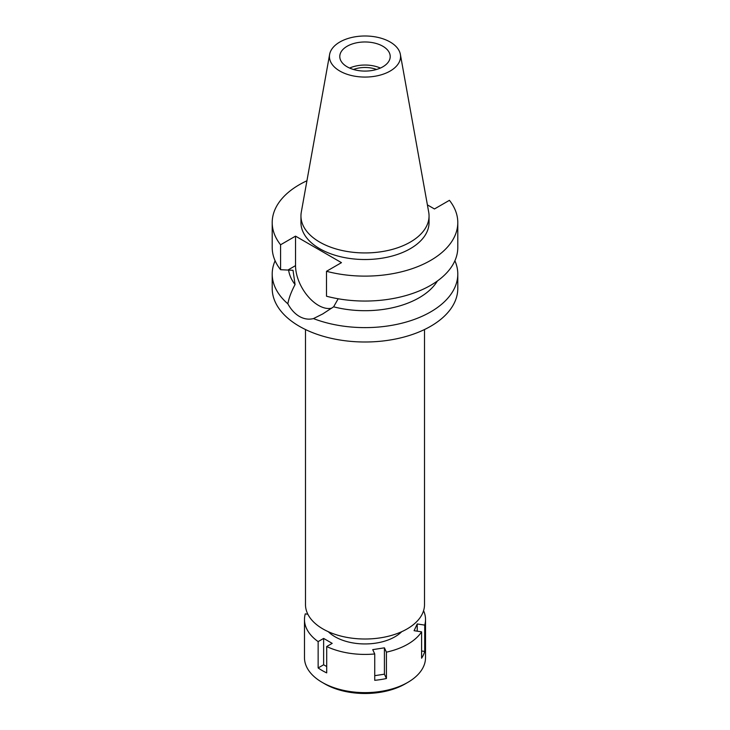 <?xml version="1.0" encoding="UTF-8"?>
<svg xmlns="http://www.w3.org/2000/svg" width="730" height="730" viewBox="0 0 730 730"><rect width="100%" height="100%" fill="white"/><g stroke="black" fill="none" stroke-linecap="round" stroke-linejoin="round"><path stroke-width="1.09" d="M339.851 42.011A35.569 20.54 180 0 1 376.899 37.175A35.569 20.54 180 0 1 400.378 54.412A35.569 20.54 180 0 1 390.149 71.056A35.569 20.54 180 0 1 349.707 75.071A35.569 20.54 180 0 1 329.622 54.412A35.569 20.54 180 0 1 339.851 42.011M347.17 46.236A25.212 14.554 0 0 0 339.788 56.529A25.212 14.554 0 0 0 355.355 69.98A25.212 14.554 0 0 0 382.83 66.822A25.212 14.554 0 0 0 390.212 56.529A25.212 14.554 0 0 0 374.645 43.079A25.212 14.554 0 0 0 347.17 46.236M400.378 54.412L428.702 212.147A64.048 36.974 180 0 1 429.048 215.961A64.048 36.974 180 0 1 410.287 242.105A64.048 36.974 180 0 1 340.49 250.125A64.048 36.974 180 0 1 300.952 215.961A64.048 36.974 180 0 1 301.298 212.147L329.622 54.412M300.952 215.961L300.952 222.55A64.048 36.974 0 0 0 340.49 256.714A64.048 36.974 0 0 0 410.287 248.693A64.048 36.974 0 0 0 429.048 222.55L429.048 215.961M427.397 204.884L434.459 208.963L449.424 200.321A92.792 53.573 180 0 1 457.792 222.55A92.792 53.573 180 0 1 430.609 260.427A92.792 53.573 180 0 1 326.502 271.295L341.467 262.654L295.541 236.137L280.576 244.778A92.792 53.573 180 0 1 272.208 222.55A92.792 53.573 180 0 1 299.391 184.672A92.792 53.573 180 0 1 306.928 180.766M272.208 222.55L272.208 247.479A92.792 53.573 0 0 0 280.576 269.708L293.022 270.301L295.066 284.554C291.27 291.717 288.861 298.141 287.848 303.808A92.792 53.573 180 0 1 272.208 274.042A92.792 53.573 180 0 1 275.11 260.765M280.576 244.778L280.576 269.708M331.675 308.206A32.476 18.752 60 0 1 318.499 305.396A32.476 18.752 60 0 1 295.541 265.62L295.541 236.137M457.792 222.55L457.792 247.479A92.792 53.573 0 0 1 430.609 285.357A92.792 53.573 0 0 1 326.502 296.225L326.502 271.295M288.605 270.036A76.65 44.256 0 0 0 295.066 284.554M287.848 303.808C290.996 309.557 294.838 313.763 299.391 316.428C303.99 319.046 308.68 319.767 313.453 318.59L322.733 313.937L333.619 306.819L338.2 298.762M272.208 274.042L272.208 288.432A92.792 53.573 0 0 0 329.495 337.926A92.792 53.573 0 0 0 430.609 326.31A92.792 53.573 0 0 0 457.792 288.432L457.792 274.042A92.792 53.573 180 0 1 430.609 311.929A92.792 53.573 180 0 1 313.453 318.59M333.619 306.819A76.65 44.256 0 0 0 419.202 297.73A76.65 44.256 0 0 0 437.389 280.995M454.89 260.765A92.792 53.573 180 0 1 457.792 274.042M305.496 329.54L305.496 604.659A59.504 34.356 0 0 0 342.224 636.396A59.504 34.356 0 0 0 407.075 628.95A59.504 34.356 0 0 0 424.504 604.659L424.504 329.54M376.543 69.478A20.978 12.109 0 0 0 353.457 69.478M349.606 68.063A25.212 14.554 180 0 1 380.394 68.063M423.573 610.709A60.517 34.94 180 0 1 425.517 619.487A60.517 34.94 180 0 1 424.723 625.108L417.222 623.949L414.092 630.693L421.593 631.851A60.517 34.94 180 0 1 407.787 644.188A60.517 34.94 180 0 1 386.425 652.155L384.418 647.829L372.729 649.636L374.736 653.961A60.517 34.94 180 0 1 326.702 646.534L332.196 643.367L323.636 638.421L318.143 641.597A60.517 34.94 180 0 1 304.483 619.487A60.517 34.94 180 0 1 305.277 613.857L307.868 614.258M328.308 631.705A42.358 24.455 0 0 0 394.957 636.779A42.358 24.455 0 0 0 401.692 631.705M374.736 675.679L384.418 674.182L386.425 678.508L386.425 652.155M384.418 674.182L384.418 647.829M374.736 653.961L374.736 680.314A60.517 34.94 180 0 0 386.425 678.508M318.143 641.597L318.143 667.95A60.517 34.94 180 0 0 326.702 672.887L326.702 646.534M304.483 619.487L304.483 657.693A60.517 34.94 0 0 0 322.213 682.395A60.517 34.94 0 0 0 407.787 682.395L407.787 682.395A60.517 34.94 0 0 0 425.517 657.693L425.517 619.487M421.593 631.851L421.593 658.205A60.517 34.94 180 0 0 424.723 651.461L424.723 625.108M421.593 650.977L424.723 651.461M417.222 631.176L417.222 623.949M405.223 683.882L407.787 682.395L405.223 683.882A56.885 32.841 0 0 1 324.777 683.882L322.213 682.395M318.143 667.95L323.636 664.774L323.636 638.421M326.702 666.545L323.636 664.774M287.93 270.018L295.541 265.62M323.299 313.608L322.733 313.937"/></g></svg>

